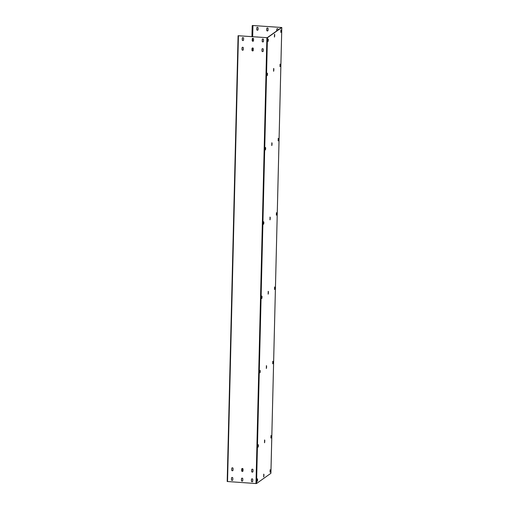 <?xml version="1.0" encoding="UTF-8"?>
<svg xmlns="http://www.w3.org/2000/svg" width="509" height="509" viewBox="0 0 509 509"><rect width="100%" height="100%" fill="white"/><g stroke="black" fill="none" stroke-linecap="round" stroke-linejoin="round"><path stroke-width="0.76" d="M281.808 27.499L270.915 473.287L256.542 483.505L267.435 37.717L281.808 27.499L252.458 25.495L252.159 36.705M251.936 36.693L252.203 25.679M252.407 36.724L252.426 25.692M252.68 25.514L281.579 27.492L267.212 37.704L238.085 35.713L227.192 481.501L238.097 35.732L267.435 37.717M242.023 471.27L242.125 468.515M252.718 472.008L252 471.958M242.748 471.321L242.061 471.277M276.699 30.966A0.681 0.649 54.6 0 1 276.699 30.922L276.737 29.287A0.681 0.649 54.6 0 1 277.698 28.752A0.681 0.649 54.6 0 1 278.054 29.376L278.041 30.012M268.084 28.689L268.046 30.324A0.681 0.649 54.6 0 1 267.079 30.858A0.681 0.649 54.6 0 1 266.722 30.235L266.761 28.599A0.681 0.649 54.6 0 1 267.728 28.065A0.681 0.649 54.6 0 1 268.084 28.689M266.837 37.717A0.681 0.649 54.6 0 1 267.295 37.647M256.791 27.912A0.681 0.649 54.6 0 1 257.751 27.378A0.681 0.649 54.6 0 1 258.108 28.001L258.069 29.637A0.681 0.649 54.6 0 1 257.109 30.171A0.681 0.649 54.6 0 1 256.752 29.547L256.841 27.874A0.681 0.649 54.6 0 1 257.083 27.384M256.867 37.03A0.681 0.649 54.6 0 1 257.586 37.081M276.75 30.928A0.681 0.649 54.6 0 1 276.75 30.884L276.788 29.248A0.681 0.649 54.6 0 1 277.03 28.759M267.804 30.814A0.681 0.649 54.6 0 1 266.78 30.196L266.818 28.561A0.681 0.649 54.6 0 1 267.06 28.071M257.828 30.126A0.681 0.649 54.6 0 1 256.803 29.509L256.841 27.874M274.726 34.657L274.472 37.087L274.485 34.281M273.893 68.836L273.638 71.26L273.651 68.454M272.073 143.131L271.825 145.561L271.831 142.755M270.26 217.426L270.005 219.856L270.018 217.05M268.44 291.727L268.192 294.157L268.205 291.345M266.627 366.022L266.379 368.452L266.385 365.647M264.814 440.323L264.559 442.754L264.572 439.941M263.974 474.496L263.726 476.927L263.738 474.121M268.345 39.333L268.103 41.464L268.103 38.958M281.102 30.273L280.853 32.411L280.86 29.897M267.511 73.512L267.263 75.644L267.27 73.131M280.262 64.452L280.02 66.584L280.026 64.077M265.692 147.807L265.45 149.939L265.45 147.432M278.448 138.747L278.207 140.885L278.207 138.372M263.878 222.109L263.63 224.24L263.637 221.727M276.635 213.048L276.387 215.18L276.393 212.667M262.059 296.403L261.817 298.535L261.823 296.028M274.815 287.343L274.574 289.481L274.574 286.968M260.245 370.705L260.004 372.836L260.004 370.323M273.002 361.644L272.76 363.776L272.76 361.263M258.432 445L258.184 447.131L258.19 444.618M271.182 435.939L270.941 438.071L270.947 435.564M257.592 479.179L257.35 481.31L257.357 478.797M270.349 470.119L270.107 472.25L270.107 469.737M274.688 36.292L274.504 34.644M274.466 36.279L274.376 36.89M273.848 70.471L273.67 68.817M273.632 70.452L273.543 71.063M272.035 144.766L271.857 143.118M271.812 144.753L271.73 145.364M270.222 219.061L270.037 217.413M269.999 219.048L269.91 219.659M268.402 293.362L268.224 291.708M268.186 293.343L268.097 293.954M266.589 367.657L266.404 366.009M266.366 367.644L266.277 368.255M264.769 441.958L264.591 440.304M264.553 441.939L264.464 442.55M263.936 476.131L263.757 474.483M263.713 476.119L263.63 476.729M281.07 31.615L280.879 30.26M280.847 31.596L280.758 32.207M268.313 40.669L268.122 39.32M268.09 40.656L268.001 41.267M280.23 65.788L280.045 64.439M280.014 65.776L279.925 66.386M267.473 74.848L267.289 73.493M267.257 74.836L267.168 75.447M278.417 140.09L278.226 138.734M278.194 140.07L278.111 140.681M265.66 149.143L265.475 147.795M265.437 149.131L265.354 149.741M276.603 214.384L276.412 213.036M276.381 214.372L276.292 214.983M263.847 223.445L263.656 222.089M263.624 223.426L263.535 224.043M274.784 288.686L274.599 287.331M274.567 288.667L274.478 289.277M262.027 297.74L261.842 296.391M261.811 297.727L261.721 298.338M272.97 362.981L272.779 361.625M272.748 362.968L272.659 363.579M260.214 372.041L260.023 370.686M259.991 372.022L259.908 372.633M271.151 437.276L270.966 435.927M270.934 437.263L270.845 437.874M258.394 446.336L258.209 444.987M258.178 446.323L258.088 446.934M270.317 471.455L270.133 470.1M270.101 471.442L270.012 472.053M257.56 480.515L257.376 479.16M257.344 480.496L257.255 481.107M256.542 483.505L255.989 483.55L266.888 37.761M227.192 481.501L255.989 483.55M262.211 39.6A0.681 0.649 54.6 0 1 263.178 39.066A0.681 0.649 54.6 0 1 263.535 39.689L263.49 41.324A0.681 0.649 54.6 0 1 262.529 41.859A0.681 0.649 54.6 0 1 262.173 41.235L262.269 39.562A0.681 0.649 54.6 0 1 262.504 39.072M253.558 39.002L253.52 40.637A0.681 0.649 54.6 0 1 252.553 41.172A0.681 0.649 54.6 0 1 252.197 40.548L252.241 38.913A0.681 0.649 54.6 0 1 253.202 38.379A0.681 0.649 54.6 0 1 253.558 39.002M261.938 50.894L261.976 49.258A0.681 0.649 54.6 0 1 262.943 48.724A0.681 0.649 54.6 0 1 263.293 49.348L263.255 50.983A0.681 0.649 54.6 0 1 262.294 51.524A0.681 0.649 54.6 0 1 261.938 50.894L262.033 49.22A0.681 0.649 54.6 0 1 262.269 48.73M253.285 50.296A0.681 0.649 54.6 0 1 252.318 50.83A0.681 0.649 54.6 0 1 251.961 50.206L252.006 48.571A0.681 0.649 54.6 0 1 252.967 48.037A0.681 0.649 54.6 0 1 253.323 48.66L253.285 50.296M251.421 481.075L251.465 479.44A0.681 0.649 54.6 0 1 252.426 478.905A0.681 0.649 54.6 0 1 252.782 479.535L252.744 481.17A0.681 0.649 54.6 0 1 251.777 481.705A0.681 0.649 54.6 0 1 251.421 481.075L251.516 479.402A0.681 0.649 54.6 0 1 251.758 478.912M242.768 480.483A0.681 0.649 54.6 0 1 241.807 481.018A0.681 0.649 54.6 0 1 241.451 480.388L241.489 478.753A0.681 0.649 54.6 0 1 242.456 478.218A0.681 0.649 54.6 0 1 242.812 478.848L242.768 480.483M251.701 469.782A0.681 0.649 54.6 0 1 252.661 469.247A0.681 0.649 54.6 0 1 253.018 469.877L252.979 471.512A0.681 0.649 54.6 0 1 252.012 472.047A0.681 0.649 54.6 0 1 251.656 471.417L251.751 469.743A0.681 0.649 54.6 0 1 251.993 469.253M243.047 469.19L243.003 470.819A0.681 0.649 54.6 0 1 242.042 471.359A0.681 0.649 54.6 0 1 241.686 470.73L241.724 469.094A0.681 0.649 54.6 0 1 242.691 468.56A0.681 0.649 54.6 0 1 243.047 469.19M242.265 38.226A0.681 0.649 54.6 0 1 243.232 37.691A0.681 0.649 54.6 0 1 243.588 38.315L243.544 39.95A0.681 0.649 54.6 0 1 242.583 40.485A0.681 0.649 54.6 0 1 242.227 39.861L242.322 38.188A0.681 0.649 54.6 0 1 242.558 37.698M241.991 49.519L242.029 47.884A0.681 0.649 54.6 0 1 242.99 47.35A0.681 0.649 54.6 0 1 243.347 47.973L243.308 49.608A0.681 0.649 54.6 0 1 242.348 50.143A0.681 0.649 54.6 0 1 241.991 49.519L242.087 47.846A0.681 0.649 54.6 0 1 242.322 47.356M231.474 479.701L231.519 478.066A0.681 0.649 54.6 0 1 232.479 477.531A0.681 0.649 54.6 0 1 232.836 478.161L232.798 479.79A0.681 0.649 54.6 0 1 231.83 480.331A0.681 0.649 54.6 0 1 231.474 479.701L231.57 478.027A0.681 0.649 54.6 0 1 231.811 477.537M231.754 468.407A0.681 0.649 54.6 0 1 232.715 467.873A0.681 0.649 54.6 0 1 233.071 468.503L233.033 470.131A0.681 0.649 54.6 0 1 232.066 470.672A0.681 0.649 54.6 0 1 231.71 470.042L231.805 468.369A0.681 0.649 54.6 0 1 232.047 467.879M263.255 41.814A0.681 0.649 54.6 0 1 262.224 41.197L262.269 39.562M253.278 41.127A0.681 0.649 54.6 0 1 252.254 40.51L252.292 38.875A0.681 0.649 54.6 0 1 252.534 38.385M263.019 51.473A0.681 0.649 54.6 0 1 261.989 50.855M253.043 50.785A0.681 0.649 54.6 0 1 252.019 50.168L252.057 48.533A0.681 0.649 54.6 0 1 252.299 48.043M252.502 481.654A0.681 0.649 54.6 0 1 251.478 481.037M242.532 480.967A0.681 0.649 54.6 0 1 241.501 480.35L241.546 478.714A0.681 0.649 54.6 0 1 241.781 478.225M252.738 471.996A0.681 0.649 54.6 0 1 251.713 471.379L251.751 469.743M242.768 471.309A0.681 0.649 54.6 0 1 241.743 470.691L241.781 469.056A0.681 0.649 54.6 0 1 242.017 468.566M243.308 40.44A0.681 0.649 54.6 0 1 242.278 39.823L242.322 38.188M243.073 50.098A0.681 0.649 54.6 0 1 242.042 49.481M232.556 480.28A0.681 0.649 54.6 0 1 231.531 479.663M232.791 470.621A0.681 0.649 54.6 0 1 231.767 470.004L231.805 468.369M241.794 470.978L241.845 468.783M252.07 50.448L252.127 48.26M252.305 40.79L252.362 38.601M252.337 50.773L252.407 47.992M252.572 41.114L252.642 38.328M252.68 36.743L252.954 25.488M270.896 473.306L281.795 27.518M227.536 481.59L238.428 35.802"/></g></svg>
